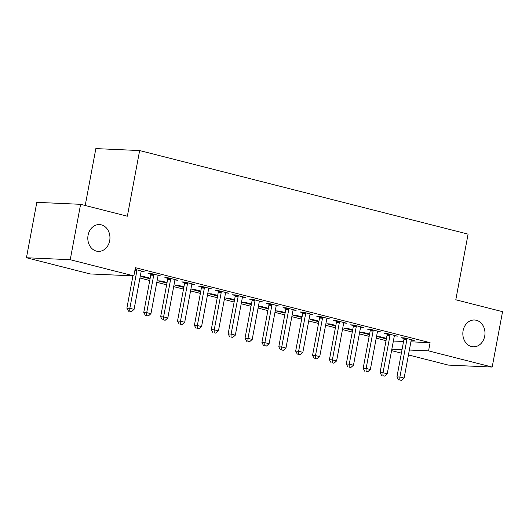 <?xml version="1.0" encoding="UTF-8"?>
<svg xmlns="http://www.w3.org/2000/svg" width="529" height="529" viewBox="0 0 529 529"><rect width="100%" height="100%" fill="white"/><g stroke="black" fill="none" stroke-linecap="round" stroke-linejoin="round"><path stroke-width="0.79" d="M109.682 240.735A13.417 11.069 -87.4 0 1 98.275 251.387A13.417 11.069 -87.4 0 1 88.078 235.233A13.417 11.069 -87.4 0 1 99.485 224.58A13.417 11.069 -87.4 0 1 109.682 240.735M484.709 336.16A13.417 11.069 -87.4 0 1 473.303 346.812A13.417 11.069 -87.4 0 1 463.106 330.658A13.417 11.069 -87.4 0 1 474.506 320.005A13.417 11.069 -87.4 0 1 484.709 336.16M131.113 275.781L132.865 276.224M139.934 278.023L149.747 280.522M156.815 282.321L166.622 284.814M173.691 286.612L183.503 289.112M190.566 290.91L200.379 293.403M207.447 295.202L217.26 297.695M224.322 299.493L234.135 301.993M241.204 303.791L251.011 306.284M258.079 308.083L267.892 310.583M274.961 312.381L284.767 314.874M291.836 316.673L301.649 319.172M308.711 320.971L318.524 323.464M325.593 325.262L335.399 327.762M342.468 329.56L352.281 332.053M359.35 333.852L369.156 336.351M376.225 338.15L386.038 340.643M90.082 273.936L26.45 257.742L70.238 259.713L133.863 275.9L90.082 273.936M70.238 259.713L80.606 204.32L36.818 202.349L26.45 257.742M85.209 205.49L95.855 148.596L139.643 150.56L468.086 234.135L455.8 299.784L502.55 311.68L492.182 367.073L448.394 365.109L408.448 354.946M401.379 353.147L391.566 350.648M158.171 275.655L161.087 276.026L150.957 273.453L148.001 273.321L150.732 274.015M166.946 283.101L158.085 280.846L161.047 280.978L167.058 282.506M191.928 284.245L194.837 284.615L184.714 282.043L181.758 281.904L184.489 282.605M200.703 291.691L191.842 289.436L194.798 289.568L200.808 291.095M225.685 292.835L228.594 293.205L218.47 290.633L215.508 290.494L218.246 291.195M234.453 300.274L225.599 298.025L228.554 298.158L234.565 299.685M259.435 301.424L262.351 301.794L252.227 299.216L249.265 299.083L251.996 299.778M268.21 308.863L259.355 306.608L262.311 306.747L268.322 308.275M293.192 310.014L296.108 310.384L285.977 307.805L283.022 307.673L285.753 308.367M301.966 317.453L293.112 315.198L296.068 315.337L302.079 316.864M326.948 318.603L329.865 318.974L319.734 316.395L316.778 316.263L319.509 316.957M335.723 326.043L326.862 323.788L329.825 323.92L335.836 325.454M360.705 327.193L363.621 327.563L353.491 324.985L350.535 324.852L353.266 325.547M369.48 334.632L360.619 332.377L363.582 332.51L369.592 334.044M394.462 335.776L397.372 336.153L387.248 333.574L384.292 333.442L387.023 334.136M393.364 341.026L403.561 341.489M410.901 341.82L430.09 342.68L135.404 267.694L133.863 275.9M411.337 340.074L414.253 340.445L404.123 337.872L401.167 337.74L403.898 338.434M386.355 338.93L377.501 336.675L380.457 336.808L386.468 338.335M377.58 331.485L380.496 331.855L370.373 329.283L367.41 329.15L370.141 329.845M352.598 330.341L343.744 328.086L346.7 328.218L352.711 329.746M343.83 322.895L346.74 323.265L336.616 320.693L333.654 320.561L336.384 321.255M318.848 321.751L309.987 319.496L312.943 319.628L318.954 321.156M310.073 314.305L312.983 314.682L302.859 312.103L299.897 311.971L302.634 312.665M285.091 313.161L276.231 310.907L279.193 311.039L285.197 312.566M276.317 305.716L279.226 306.093L269.102 303.514L266.147 303.382L268.877 304.076M251.335 304.572L242.474 302.317L245.436 302.449L251.447 303.977M242.56 297.126L245.476 297.503L235.345 294.924L232.39 294.792L235.121 295.486M217.578 295.982L208.717 293.727L211.679 293.859L217.69 295.387M208.803 288.536L211.719 288.913L201.589 286.334L198.633 286.202L201.364 286.897M183.821 287.392L174.967 285.138L177.923 285.27L183.933 286.804M175.046 279.947L177.962 280.324L167.838 277.745L164.876 277.613L167.607 278.307M150.064 278.803L141.21 276.548L144.166 276.68L150.176 278.214M141.296 271.357L144.205 271.734L135.08 269.413M430.09 342.68L428.556 350.886L492.182 367.073M80.606 204.32L127.357 216.216L139.643 150.56M391.83 349.233L402.027 349.695M409.367 350.026L428.556 350.886M406.88 339.691L403.918 339.558L396.935 376.893L399.891 377.032L406.88 339.691A2.096 1.732 92.6 0 0 406.9 338.891L406.861 338.567M399.772 379.981L401.458 380.404L399.772 379.981L399.891 377.032L404.11 378.103L411.099 340.762A2.096 1.732 92.6 0 1 411.364 340.028L411.522 339.75M403.918 339.558A2.096 1.732 92.6 0 0 403.944 338.758L403.825 337.859M396.935 376.893L398.588 379.928M401.458 380.404L404.11 378.103M389.999 335.393L387.043 335.26L380.053 372.601L383.016 372.733L389.999 335.393A2.096 1.732 92.6 0 0 390.025 334.599L389.979 334.268M382.89 375.683L384.583 376.112L382.89 375.683L383.016 372.733L387.235 373.805L394.224 336.47A2.096 1.732 92.6 0 1 394.489 335.73L394.641 335.459M387.043 335.26A2.096 1.732 92.6 0 0 387.063 334.467L386.944 333.561M380.053 372.601L381.707 375.63M384.583 376.112L387.235 373.805M373.124 331.101L370.168 330.969L363.178 368.303L366.134 368.442L373.124 331.101A2.096 1.732 92.6 0 0 373.143 330.301L373.104 329.977M366.015 371.391L367.701 371.821L366.015 371.391L366.134 368.442L370.353 369.513L377.342 332.172A2.096 1.732 92.6 0 1 377.607 331.438L377.766 331.161M370.168 330.969A2.096 1.732 92.6 0 0 370.188 330.169L370.069 329.269M363.178 368.303L364.831 371.338M367.701 371.821L370.353 369.513M356.248 326.803L353.286 326.671L346.297 364.012L349.259 364.144L356.248 326.803A2.096 1.732 92.6 0 0 356.268 326.009L356.222 325.679M349.14 367.093L350.826 367.523L349.14 367.093L349.259 364.144L353.478 365.215L360.467 327.881A2.096 1.732 92.6 0 1 360.732 327.14L360.884 326.869M353.286 326.671A2.096 1.732 92.6 0 0 353.306 325.877L353.187 324.971M346.297 364.012L347.956 367.04M350.826 367.523L353.478 365.215M339.367 322.511L336.411 322.379L329.422 359.72L332.377 359.852L339.367 322.511A2.096 1.732 92.6 0 0 339.387 321.711L339.347 321.387M332.258 362.801L333.944 363.231L332.258 362.801L332.377 359.852L336.603 360.923L343.586 323.583A2.096 1.732 92.6 0 1 343.85 322.849L344.009 322.571M336.411 322.379A2.096 1.732 92.6 0 0 336.431 321.579L336.312 320.68M329.422 359.72L331.075 362.749M333.944 363.231L336.603 360.923M322.492 318.213L319.529 318.081L312.546 355.422L315.502 355.554L322.492 318.213A2.096 1.732 92.6 0 0 322.511 317.42L322.465 317.089M315.383 358.503L317.069 358.933L315.383 358.503L315.502 355.554L319.721 356.632L326.71 319.291A2.096 1.732 92.6 0 1 326.975 318.557L327.134 318.279M319.529 318.081A2.096 1.732 92.6 0 0 319.556 317.288L319.43 316.382M312.546 355.422L314.2 358.45M317.069 358.933L319.721 356.632M305.61 313.922L302.654 313.79L295.665 351.13L298.627 351.263L305.61 313.922A2.096 1.732 92.6 0 0 305.636 313.122L305.59 312.798M298.501 354.212L300.194 354.642L298.501 354.212L298.627 351.263L302.846 352.334L309.829 314.993A2.096 1.732 92.6 0 1 310.1 314.259L310.252 313.981M302.654 313.79A2.096 1.732 92.6 0 0 302.674 312.989L302.555 312.09M295.665 351.13L297.318 354.159M300.194 354.642L302.846 352.334M288.735 309.624L285.779 309.491L278.79 346.832L281.745 346.964L288.735 309.624A2.096 1.732 92.6 0 0 288.755 308.83L288.715 308.506M281.626 349.914L283.313 350.343L281.626 349.914L281.745 346.964L285.964 348.042L292.954 310.702A2.096 1.732 92.6 0 1 293.218 309.968L293.377 309.69M285.779 309.491A2.096 1.732 92.6 0 0 285.799 308.698L285.68 307.792M278.79 346.832L280.443 349.861M283.313 350.343L285.964 348.042M271.86 305.332L268.897 305.2L261.908 342.541L264.87 342.673L271.86 305.332A2.096 1.732 92.6 0 0 271.88 304.532L271.833 304.208M264.745 345.622L266.437 346.052L264.745 345.622L264.87 342.673L269.089 343.744L276.078 306.403A2.096 1.732 92.6 0 1 276.343 305.669L276.495 305.392M268.897 305.2A2.096 1.732 92.6 0 0 268.917 304.4L268.798 303.501M261.908 342.541L263.561 345.569M266.437 346.052L269.089 343.744M254.978 301.034L252.022 300.902L245.033 338.243L247.989 338.375L254.978 301.034A2.096 1.732 92.6 0 0 254.998 300.241L254.958 299.917M247.87 341.324L249.556 341.754L247.87 341.324L247.989 338.375L252.207 339.453L259.197 302.112A2.096 1.732 92.6 0 1 259.461 301.378L259.62 301.1M252.022 300.902A2.096 1.732 92.6 0 0 252.042 300.108L251.923 299.202M245.033 338.243L246.686 341.271M249.556 341.754L252.207 339.453M238.103 296.743L235.141 296.61L228.151 333.951L231.113 334.083L238.103 296.743A2.096 1.732 92.6 0 0 238.123 295.942L238.076 295.618M230.994 337.033L232.681 337.462L230.994 337.033L231.113 334.083L235.332 335.155L242.322 297.814A2.096 1.732 92.6 0 1 242.586 297.08L242.745 296.809M235.141 296.61A2.096 1.732 92.6 0 0 235.16 295.81L235.041 294.911M228.151 333.951L229.811 336.98M232.681 337.462L235.332 335.155M221.221 292.451L218.265 292.312L211.276 329.653L214.232 329.785L221.221 292.451A2.096 1.732 92.6 0 0 221.241 291.651L221.201 291.327M214.113 332.734L215.799 333.164L214.113 332.734L214.232 329.785L218.457 330.863L225.44 293.522A2.096 1.732 92.6 0 1 225.711 292.788L225.863 292.511M218.265 292.312A2.096 1.732 92.6 0 0 218.285 291.519L218.166 290.613M211.276 329.653L212.929 332.681M215.799 333.164L218.457 330.863M204.346 288.153L201.384 288.021L194.401 325.361L197.357 325.494L204.346 288.153A2.096 1.732 92.6 0 0 204.366 287.359L204.326 287.029M197.238 328.443L198.924 328.873L197.238 328.443L197.357 325.494L201.575 326.565L208.565 289.224A2.096 1.732 92.6 0 1 208.829 288.49L208.988 288.219M201.384 288.021A2.096 1.732 92.6 0 0 201.41 287.221L201.291 286.321M194.401 325.361L196.054 328.39M198.924 328.873L201.575 326.565M187.464 283.861L184.509 283.723L177.519 321.063L180.482 321.196L187.464 283.861A2.096 1.732 92.6 0 0 187.491 283.061L187.445 282.737M180.356 324.151L182.049 324.575L180.356 324.151L180.482 321.196L184.7 322.273L191.69 284.933A2.096 1.732 92.6 0 1 191.954 284.199L192.106 283.921M184.509 283.723A2.096 1.732 92.6 0 0 184.528 282.929L184.409 282.03M177.519 321.063L179.172 324.092M182.049 324.575L184.7 322.273M170.589 279.563L167.633 279.431L160.644 316.772L163.6 316.904L170.589 279.563A2.096 1.732 92.6 0 0 170.609 278.77L170.569 278.439M163.481 319.853L165.167 320.283L163.481 319.853L163.6 316.904L167.819 317.975L174.808 280.635A2.096 1.732 92.6 0 1 175.073 279.901L175.231 279.629M167.633 279.431A2.096 1.732 92.6 0 0 167.653 278.631L167.534 277.732M160.644 316.772L162.297 319.8M165.167 320.283L167.819 317.975M153.714 275.272L150.752 275.14L143.762 312.474L146.725 312.613L153.714 275.272A2.096 1.732 92.6 0 0 153.734 274.472L153.688 274.148M146.606 315.562L148.292 315.992L146.606 315.562L146.725 312.613L150.944 313.684L157.933 276.343A2.096 1.732 92.6 0 1 158.197 275.609L158.35 275.331M150.752 275.14A2.096 1.732 92.6 0 0 150.772 274.339L150.653 273.44M143.762 312.474L145.422 315.509M148.292 315.992L150.944 313.684M132.938 275.86L126.887 308.182L129.843 308.314L136.832 270.974A2.096 1.732 92.6 0 0 136.852 270.18L136.813 269.85M129.724 311.264L131.41 311.693L129.724 311.264L129.843 308.314L134.068 309.386L141.051 272.051A2.096 1.732 92.6 0 1 141.316 271.311L141.474 271.04M126.887 308.182L128.54 311.211M131.41 311.693L134.068 309.386M406.9 338.891L403.944 338.758M390.025 334.599L387.063 334.467M373.143 330.301L370.188 330.169M356.268 326.009L353.306 325.877M339.387 321.711L336.431 321.579M322.511 317.42L319.556 317.288M305.636 313.122L302.674 312.989M288.755 308.83L285.799 308.698M271.88 304.532L268.917 304.4M254.998 300.241L252.042 300.108M238.123 295.942L235.16 295.81M221.241 291.651L218.285 291.519M204.366 287.359L201.41 287.221M187.491 283.061L184.528 282.929M170.609 278.77L167.653 278.631M153.734 274.472L150.772 274.339M136.832 270.974L134.802 270.881M136.852 270.18L134.955 270.094"/></g></svg>
